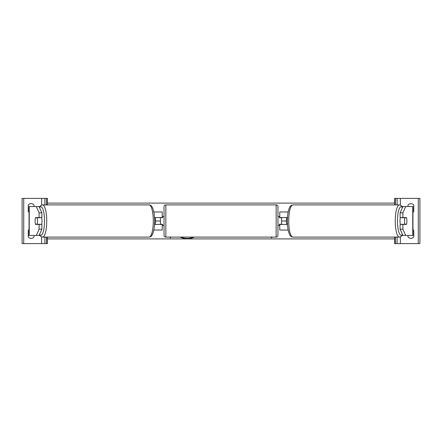 <?xml version="1.0" encoding="UTF-8"?>
<svg xmlns="http://www.w3.org/2000/svg" width="442" height="442" viewBox="0 0 442 442"><rect width="100%" height="100%" fill="white"/><g stroke="black" fill="none" stroke-linecap="round" stroke-linejoin="round"><path stroke-width="0.66" d="M153.827 230.039L162.236 230.039L162.236 224.437L154.518 224.437M160.424 217.563L162.595 217.746L162.595 216.481L164.043 216.481M160.424 217.746L160.424 224.437M162.236 217.746L162.236 211.961L153.827 211.961M154.518 217.563L162.236 217.563M41.896 212.801L39.1 212.801L36.294 206.536L39.084 206.536L41.896 212.801L41.896 217.563L35.531 217.563A4.519 1.171 -90 0 0 35.122 221A4.519 1.171 -90 0 0 35.531 224.437L39.1 224.437L39.1 229.199L41.896 229.199L41.896 224.437L39.1 224.437M41.896 229.199L39.084 235.464L29.05 235.464L29.05 206.536L36.294 206.536M39.084 206.536L39.835 206.536M39.1 229.199L36.294 235.464L39.835 235.464M39.1 217.563L39.1 212.801M29.05 229.619A3.619 3.619 0 0 0 28.249 230.404L28.249 236.912A3.619 3.619 0 0 0 34.034 236.912L34.034 235.464M47.416 237.094L47.416 243.603L22.1 243.603L22.1 198.397L47.416 198.397L47.416 204.906M29.05 212.381A3.619 3.619 0 0 1 28.249 211.596L28.249 205.088A3.619 3.619 0 0 1 34.034 205.088L34.034 206.536M44.885 243.603L44.885 237.094M44.885 204.906L44.885 198.397M165.849 204.906A1.807 1.807 0 0 0 164.043 206.718L164.043 235.282A1.807 1.807 0 0 0 165.849 237.094L276.151 237.094A1.807 1.807 0 0 0 277.957 235.282L277.957 206.718A1.807 1.807 0 0 0 276.151 204.906L165.849 204.906L165.849 237.094M160.424 224.254L162.595 224.254L162.595 225.519L164.043 225.519M277.957 216.481L279.405 216.481L279.405 217.746L281.576 217.746L281.576 224.254L279.405 224.254L279.405 225.519L277.957 225.519M41.592 217.563A4.519 1.171 90 0 1 42.001 221A4.519 1.171 90 0 1 41.592 224.437M37.106 224.254L35.482 224.254A4.519 1.171 90 0 1 35.122 221A4.519 1.171 90 0 1 35.482 217.746L37.106 217.746A4.519 1.171 90 0 1 37.459 221A4.519 1.171 90 0 1 37.106 224.254L40.25 224.254A4.519 1.171 90 0 1 40.194 224.437M40.194 217.563A4.519 1.171 90 0 1 40.25 217.746L37.106 217.746M154.529 224.254L155.17 224.254A4.519 1.171 90 0 0 155.529 221A4.519 1.171 90 0 0 155.17 217.746L154.529 217.746M400.104 212.801L400.104 217.563L406.469 217.563A4.519 1.171 -90 0 1 406.878 221A4.519 1.171 -90 0 1 406.469 224.437L402.9 224.437L402.9 229.199L400.104 229.199L402.916 235.464L412.95 235.464L412.95 206.536L402.916 206.536L400.104 212.801L402.9 212.801L405.706 206.536M400.104 229.199L400.104 224.437L402.9 224.437M402.916 206.536L402.165 206.536M402.9 229.199L405.706 235.464L402.165 235.464M402.9 217.563L402.9 212.801M400.408 217.563A4.519 1.171 90 0 0 399.999 221A4.519 1.171 90 0 0 400.408 224.437M406.878 221A4.519 1.171 90 0 0 406.518 217.746L404.894 217.746A4.519 1.171 90 0 0 404.541 221A4.519 1.171 90 0 0 404.894 224.254L406.518 224.254A4.519 1.171 90 0 0 406.878 221M404.894 217.746L401.75 217.746A4.519 1.171 90 0 1 401.806 217.563M404.894 224.254L401.75 224.254A4.519 1.171 90 0 0 401.806 224.437M287.471 224.254L286.83 224.254A4.519 1.171 90 0 1 286.471 221A4.519 1.171 90 0 1 286.83 217.746L287.471 217.746M407.966 206.536L407.966 205.088A3.619 3.619 0 0 1 413.751 205.088L413.751 211.596A3.619 3.619 0 0 1 412.95 212.381M412.95 229.619A3.619 3.619 0 0 1 413.751 230.404L413.751 236.912A3.619 3.619 0 0 1 407.966 236.912L407.966 235.464M394.584 237.094L394.584 243.603L419.9 243.603L419.9 198.397L394.584 198.397L394.584 204.906M397.115 243.603L397.115 237.094M397.115 204.906L397.115 198.397M288.173 230.039L279.764 230.039L279.764 224.437L287.482 224.437M279.764 217.746L279.764 211.961L288.173 211.961M287.482 217.563L279.764 217.563M180.761 237.094A12.199 8.625 180 0 0 187.231 238.404A12.199 8.625 180 0 0 193.701 237.094M180.214 237.094A12.199 8.625 180 0 0 187.231 238.663A12.199 8.625 180 0 0 194.242 237.094M286.471 221L281.576 221M160.424 221L155.529 221M394.584 238.901L47.416 238.901M169.745 237.094L170.369 237.857L170.999 237.094M272.255 237.094L271.631 237.857L271.001 237.094M394.584 203.099L47.416 203.099M272.045 237.094L271.631 237.857M271.631 237.603L271.211 237.094M169.955 237.094L170.369 237.857M170.369 237.603L170.789 237.094M29.249 235.464L29.249 206.536M41.631 243.603L41.631 236.929M41.631 205.071L41.631 198.397M23.73 243.603L23.73 198.397M46.509 243.603L46.509 237.094M46.509 204.906L46.509 198.397M276.151 237.094L276.151 204.906M39.559 234.409A14.282 3.696 -90 0 0 44.531 221A14.282 3.696 -90 0 0 39.559 207.591M46.747 221A16.094 4.166 90 0 1 42.581 237.094L149.12 237.094A16.094 4.166 -90 0 0 153.286 221A16.094 4.166 -90 0 0 149.12 204.906L42.581 204.906A16.094 4.166 90 0 1 46.747 221M412.751 235.464L412.751 206.536M402.441 234.409A14.282 3.696 -90 0 1 397.469 221A14.282 3.696 -90 0 1 402.441 207.591M399.419 204.906A16.094 4.166 90 0 0 395.253 221A16.094 4.166 90 0 0 399.419 237.094L292.88 237.094A16.094 4.166 -90 0 1 288.714 221A16.094 4.166 -90 0 1 292.88 204.906L399.419 204.906L401.159 205.497L402.601 207.237M418.27 243.603L418.27 198.397M400.369 243.603L400.369 236.929M400.369 205.071L400.369 198.397M395.491 243.603L395.491 237.094M395.491 204.906L395.491 198.397M39.399 234.763L40.841 236.503L42.581 237.094M149.12 204.906C150.435 204.972 151.479 205.723 152.252 207.16C153.81 210.293 154.601 214.906 154.623 221C154.601 227.094 153.81 231.707 152.252 234.84C151.479 236.277 150.435 237.028 149.12 237.094M39.399 207.237L40.841 205.497L42.581 204.906M292.88 237.094C291.565 237.028 290.521 236.277 289.748 234.84C288.19 231.707 287.399 227.094 287.377 221C287.399 214.906 288.19 210.293 289.748 207.16C290.521 205.723 291.565 204.972 292.88 204.906M402.601 234.763L401.159 236.503L399.419 237.094"/></g></svg>
